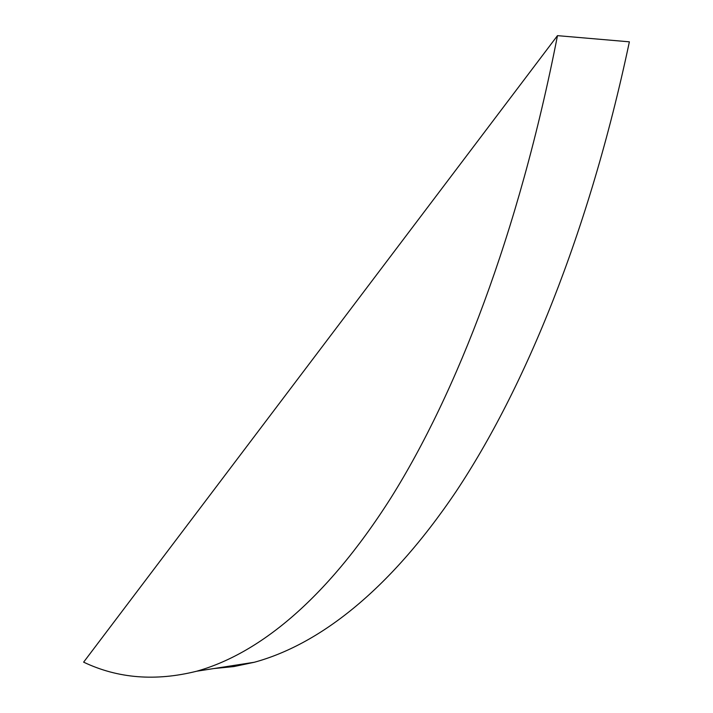 <?xml version="1.0" encoding="UTF-8"?>
<svg xmlns="http://www.w3.org/2000/svg" width="713" height="713" viewBox="0 0 713 713"><rect width="100%" height="100%" fill="white"/><g stroke="black" fill="none" stroke-linecap="round" stroke-linejoin="round"><path stroke-width="1.07" d="M557.477 35.65L83.626 662.154C117.886 678.473 155.577 681.494 196.69 671.218C257.25 654.231 325.057 601.576 390.938 497.843C456.409 393.371 518.618 234.229 557.477 35.65L629.374 41.826C588.706 234.185 524.189 389.084 456.204 491.328C387.81 592.86 317.338 645.051 254.318 662.261L233.864 666.566L213.918 668.544M254.318 662.261L196.69 671.218"/></g></svg>
